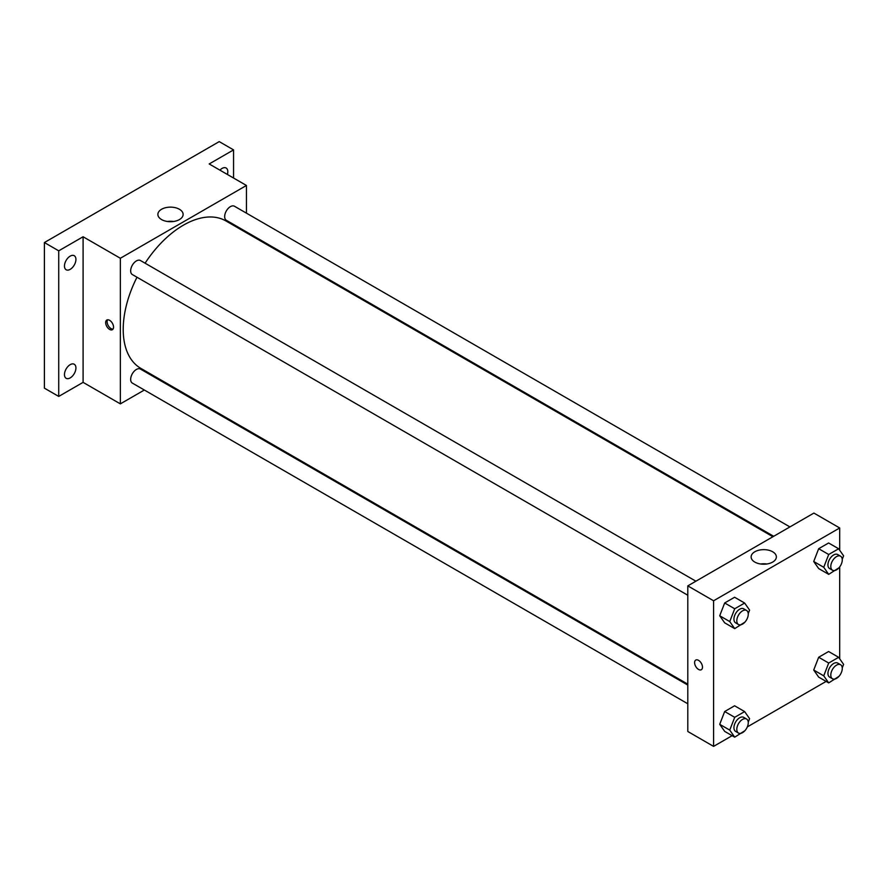 <?xml version="1.0" encoding="UTF-8"?>
<svg xmlns="http://www.w3.org/2000/svg" width="888" height="888" viewBox="0 0 888 888"><rect width="100%" height="100%" fill="white"/><g stroke="black" fill="none" stroke-linecap="round" stroke-linejoin="round"><path stroke-width="1.33" d="M144.344 390.021L120.346 403.874L83.095 382.362L58.73 396.425L44.4 388.156L44.4 242.546L219.225 141.614L233.555 149.894L233.555 178.022M161.339 380.208L160.55 380.663M70.196 377.9A8.103 4.684 -60 0 1 66.145 378.299A8.103 4.684 -60 0 1 64.902 371.806A8.103 4.684 -60 0 1 70.196 364.657A8.103 4.684 -60 0 1 74.248 364.258A8.103 4.684 -60 0 1 75.491 370.751A8.103 4.684 -60 0 1 70.196 377.9M70.196 269.353A8.103 4.684 -60 0 1 66.145 269.752A8.103 4.684 -60 0 1 64.902 263.259A8.103 4.684 -60 0 1 70.196 256.121A8.103 4.684 -60 0 1 74.248 255.711A8.103 4.684 -60 0 1 75.491 262.215A8.103 4.684 -60 0 1 70.196 269.353M83.095 382.362L83.095 236.763L58.73 250.827L44.4 242.546M58.73 396.425L58.73 250.827M120.346 403.874L120.346 258.264L83.095 236.763M120.346 258.264L246.442 185.47L209.191 163.958L233.555 149.894M161.572 219.569A12.621 7.282 180 0 1 157.875 214.419A12.621 7.282 180 0 1 170.496 207.137A12.621 7.282 180 0 1 183.117 214.419A12.621 7.282 180 0 1 175.325 221.156A12.621 7.282 180 0 1 161.572 219.569M219.924 170.152A8.103 4.684 -60 0 1 222.089 168.42A8.103 4.684 -60 0 1 226.14 168.021A8.103 4.684 -60 0 1 227.395 174.47M136.985 277.234A85.115 49.14 120 0 0 123.21 329.415A85.115 49.14 120 0 0 140.837 368.376L687.8 684.16M772.915 536.741L225.952 220.957A85.115 49.14 120 0 0 145.088 263.192M246.442 185.47L246.442 213.164M246.442 231.89L246.442 232.789M789.909 526.928L234.454 206.238A8.103 4.684 120 0 0 228.205 208.414A8.103 4.684 120 0 0 224.664 216.572A8.103 4.684 120 0 0 226.34 220.28L773.692 536.297M687.8 685.07L140.448 369.064A8.103 4.684 120 0 0 134.199 371.228A8.103 4.684 120 0 0 130.669 379.387A8.103 4.684 120 0 0 132.345 383.094L687.8 703.784M687.8 595.238L132.345 274.559A8.103 4.684 -60 0 1 132.345 265.19A8.103 4.684 -60 0 1 140.448 260.517L695.903 581.207M113.542 327.139A5.572 3.219 60 0 1 112.388 329.692A5.572 3.219 60 0 1 106.815 326.473A5.572 3.219 60 0 1 106.815 320.046A5.572 3.219 60 0 1 111.111 321.534A5.572 3.219 60 0 1 113.542 327.139M113.009 329.115A5.572 3.219 60 0 1 108.258 325.641A5.572 3.219 60 0 1 107.637 319.791M167.444 221.489A12.621 7.282 180 0 1 173.56 221.489M732.123 735.686L713.586 746.386L687.8 731.49L687.8 585.88L813.896 513.075L839.693 527.971L839.693 550.271M826.129 681.407L747.319 726.906M818.681 568.564L813.719 561.505L818.681 548.706L828.604 542.979L818.681 548.706L813.719 561.505L818.681 568.564L828.704 574.358L823.742 567.288L828.704 554.501L838.638 548.762L843.6 555.833L842.246 559.318M724.675 731.379L719.713 724.319L724.675 711.521L734.598 705.794L724.675 711.521L719.713 724.319L724.675 731.379L734.709 737.173L729.747 730.103L734.709 717.315L744.632 711.588L749.594 718.647L748.24 722.133M839.693 566.921L839.693 658.807M713.586 746.386L713.586 600.776L839.693 527.971M818.681 677.111L813.719 670.04L818.681 657.253L828.604 651.515L818.681 657.253L813.719 670.04L818.681 677.111L828.704 682.894L823.742 675.835L828.704 663.047L838.638 657.309L843.6 664.368L842.246 667.865M724.675 622.832L719.713 615.773L724.675 602.974L734.598 597.247L724.675 602.974L719.713 615.773L724.675 622.832L734.709 628.626L729.747 621.567L734.709 608.768L744.632 603.041L749.594 610.1L748.24 613.586M713.586 600.776L687.8 585.88M754.822 562.082A12.621 7.282 180 0 1 751.126 556.931A12.621 7.282 180 0 1 763.747 549.639A12.621 7.282 180 0 1 776.367 556.931A12.621 7.282 180 0 1 768.575 563.658A12.621 7.282 180 0 1 754.822 562.082M702.486 667.165A5.572 3.219 60 0 1 701.331 669.719A5.572 3.219 60 0 1 695.759 666.5A5.572 3.219 60 0 1 695.759 660.062A5.572 3.219 60 0 1 700.055 661.56A5.572 3.219 60 0 1 702.486 667.165M701.331 669.719A5.572 3.219 60 0 1 695.759 666.5A5.572 3.219 60 0 1 695.759 660.062M760.683 563.991A12.621 7.282 180 0 1 766.799 563.991M744.943 622.111L734.709 628.626M746.586 610.467L743.722 608.813A8.103 4.684 120 0 0 737.473 610.988A8.103 4.684 120 0 0 733.943 619.136A8.103 4.684 120 0 0 735.619 622.854L738.483 624.508A8.103 4.684 120 0 0 746.586 619.824A8.103 4.684 120 0 0 746.586 610.467A8.103 4.684 120 0 0 740.348 612.642A8.103 4.684 120 0 0 736.807 620.801A8.103 4.684 120 0 0 738.483 624.508M729.747 621.567L719.713 615.773M734.709 608.768L724.675 602.974M744.632 603.041L734.598 597.247M838.938 567.832L828.704 574.358M840.592 556.199L837.728 554.545A8.103 4.684 120 0 0 831.479 556.709A8.103 4.684 120 0 0 827.938 564.868A8.103 4.684 120 0 0 829.614 568.575L832.489 570.229A8.103 4.684 120 0 0 840.592 565.556A8.103 4.684 120 0 0 840.592 556.199A8.103 4.684 120 0 0 834.343 558.363A8.103 4.684 120 0 0 830.802 566.522A8.103 4.684 120 0 0 832.489 570.229M823.742 567.288L813.719 561.505M828.704 554.501L818.681 548.706M838.638 548.762L828.604 542.979M744.943 730.658L734.709 737.173M746.586 719.014L743.722 717.36A8.103 4.684 120 0 0 737.473 719.524A8.103 4.684 120 0 0 733.943 727.683A8.103 4.684 120 0 0 735.619 731.401L738.483 733.055A8.103 4.684 120 0 0 746.586 728.371A8.103 4.684 120 0 0 746.586 719.014A8.103 4.684 120 0 0 740.348 721.178A8.103 4.684 120 0 0 736.807 729.337A8.103 4.684 120 0 0 738.483 733.055M729.747 730.103L719.713 724.319M734.709 717.315L724.675 711.521M744.632 711.588L734.598 705.794M838.938 676.379L828.704 682.894M840.592 664.735L837.728 663.081A8.103 4.684 120 0 0 831.479 665.256A8.103 4.684 120 0 0 827.938 673.415A8.103 4.684 120 0 0 829.614 677.122L832.489 678.776A8.103 4.684 120 0 0 840.592 674.103A8.103 4.684 120 0 0 840.592 664.735A8.103 4.684 120 0 0 834.343 666.91A8.103 4.684 120 0 0 830.802 675.069A8.103 4.684 120 0 0 832.489 678.776M823.742 675.835L813.719 670.04M828.704 663.047L818.681 657.253M838.638 657.309L828.604 651.515"/></g></svg>
